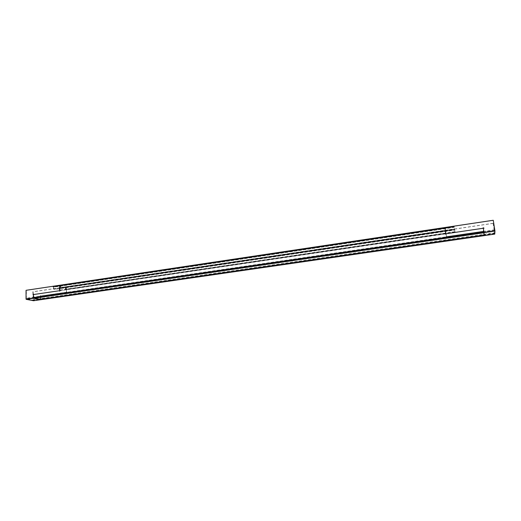 <?xml version="1.0" encoding="UTF-8"?>
<svg xmlns="http://www.w3.org/2000/svg" width="521" height="521" viewBox="0 0 521 521"><rect width="100%" height="100%" fill="white"/><g stroke="black" fill="none" stroke-linecap="round" stroke-linejoin="round"><path stroke-width="0.39" stroke-dasharray="2.6 1.95" d="M445.794 233.773L483.325 228.393L445.826 233.922L445.025 228.257L59.948 285.873L445.025 228.257L445.422 230.888L59.974 287.892L59.948 285.873L60.006 290.77L33.754 294.639L60.006 290.77L59.948 285.873L60.514 286.049L60.534 288.067L59.974 287.892L59.948 285.873L445.025 228.257L445.794 233.773M444.986 228.107L445.097 228.556L60.514 286.049L60.534 288.067L445.357 230.588L445.025 228.257L59.948 285.873L445.097 228.556L445.422 230.888L60.534 288.067L445.422 230.888L444.993 228.107M483.319 228.244L483.872 231.962L483.319 228.244M33.455 294.554L33.761 297.647L33.455 294.554M33.455 297.55L33.865 298.318L33.761 297.647L483.898 232.158L483.866 231.812L33.468 297.563L483.898 232.158L483.924 234.932L483.989 232.757M33.585 298.058L33.468 297.563L33.585 298.058M483.95 232.412L484.016 235.642L483.924 234.932L40.566 299.126L33.845 297.797L483.898 232.158M40.625 299.002L483.905 234.808L483.364 231.239L446.53 236.625L445.709 230.946L446.556 236.71L483.364 231.239L483.898 234.899L40.625 299.002L40.449 296.006L66.662 292.255L66.082 287.332L66.206 289.344L446.048 233.284L66.206 289.344L65.666 289.259L65.535 287.247L445.657 230.757L446.556 236.71L483.358 231.331L483.898 234.899L40.912 299.041L40.566 299.621L40.912 299.041L40.449 296.006L66.395 292.216L66.082 287.332L445.709 230.946L66.082 287.332L66.206 289.344L65.666 289.259L445.996 233.102L445.657 230.757L446.048 233.284L65.666 289.259L65.535 287.247L445.709 230.946L446.048 233.284L445.657 230.757L65.535 287.247L445.709 230.946L66.082 287.332L66.662 292.255L40.736 296.045L40.912 299.041L40.449 296.006L66.662 292.255L66.356 287.371L445.735 231.037L446.556 236.71L483.364 231.239L483.924 234.938L40.553 299.126L33.845 297.797M40.912 299.041L483.898 234.899L484.016 235.538L483.905 234.808M444.908 227.514L445.878 234.365M59.661 285.267L59.726 291.193M445.051 233.883L484.081 228.126M454.11 226.746L454.221 227.338L54.275 287.11L53.168 286.765L454.11 226.746L53.142 286.752M60.254 290.601L32.934 294.632M33.448 294.046L33.618 298.116M494.742 229.728L26.174 298.22M494.937 231.037L26.304 299.301M483.866 231.793L483.989 232.776M483.221 227.638L483.963 232.49M494.917 230.966L26.356 299.23L26.35 290.392L493.257 220.422L494.917 230.966M494.826 230.36L26.356 298.722L494.826 230.36M494.67 233.499L33.533 300.239L26.135 298.82L494.859 230.432L494.67 233.499M33.552 298.058L33.539 297.725L40.846 299.171L40.833 299.686M483.898 234.899L484.009 235.648M494.742 233.629L32.979 300.435M494.768 233.988L494.559 232.763L33.461 299.634L33.324 300.682L494.768 233.988M40.898 299.673L40.527 298.982L40.951 299.666M40.417 295.505L40.944 299.542L40.417 295.505M39.928 296.084L67.196 292.177L39.928 296.084M493.107 223.385L33.123 291.799L33.624 300.597L494.735 233.949L493.107 223.385M483.273 230.634L483.989 235.499L483.273 230.634M484.107 231.122L445.8 236.729L484.107 231.122M493.12 223.288L32.836 291.76L33.337 300.565L494.748 233.851L493.12 223.288M66.043 286.817L66.701 292.763L66.043 286.817M59.635 288.282L454.69 229.709L58.827 288.165L454.612 229.338L454.69 229.702L59.635 288.282M445.624 230.354L446.64 237.309L445.624 230.354M494.65 233.245L33.305 300.07M454.553 229.787L53.461 289.331L53.429 286.374L454.058 226.342L454.553 229.787M444.908 227.566L445.429 231.168M59.55 285.332L60.742 285.521L60.931 288.601L59.746 288.426L59.687 287.501M454.559 229.676L54.295 289.116L53.188 288.777L454.449 229.09L454.559 229.676M454.11 226.648L54.002 286.55L54.028 289.507L454.612 230.087L454.11 226.648M455.054 232.333L59.244 290.685L59.062 287.729L454.546 228.875L455.054 232.333M445.553 230.119L446.152 233.922L445.553 230.119M65.249 286.732L66.304 286.895L66.493 289.852L65.438 289.696L65.249 286.732M455.028 232.047L58.958 290.177L454.95 231.689L455.028 232.047M454.586 229.064L59.615 287.813L59.798 290.764L455.093 232.516L454.586 229.064M40.553 299.126L40.566 299.621L40.553 299.126L483.924 234.932M494.813 230.562L26.812 298.82M494.82 230.432L26.512 298.761M494.644 233.375L33.598 300.129M40.638 299.621L484.016 235.538M494.937 231.174L26.532 299.38M494.676 233.382L33.253 300.187"/><path stroke-width="0.78" d="M444.993 228.107L445.794 233.773L483.319 228.244L445.794 233.773L444.993 228.107L59.668 285.782L59.726 290.679L33.455 294.554L59.72 290.685L59.668 285.782L444.986 228.107M33.468 297.563L33.455 294.554L33.468 297.563L483.866 231.812L483.319 228.244L483.866 231.812L33.468 297.563M483.866 231.793L483.221 227.638M33.858 298.305L483.989 232.757L484.016 235.525L40.566 299.621L484.016 235.525L483.989 232.757L33.858 298.305L40.566 299.621L33.481 298.24L33.455 297.55M59.661 285.267L493.257 220.266L494.924 230.816L26.057 299.152L26.05 290.308L59.654 285.267L59.726 291.193M484.081 228.126L445.051 233.883M444.908 227.508L445.878 234.365M53.142 286.752L454.104 226.739M32.934 294.632L60.254 290.601M33.618 298.116L33.448 294.046M494.742 229.728L494.937 231.037L26.148 299.321L33.546 300.734L40.833 299.686M26.174 298.22L26.304 299.301M483.989 232.776L484.022 235.655L40.859 299.686L33.552 298.058M494.95 231.037L494.768 234.092L484.016 235.661M494.742 233.629L494.768 233.988M32.979 300.435L33.324 300.682M444.908 227.566L445.429 231.168M59.55 285.332L59.687 287.501"/></g></svg>
